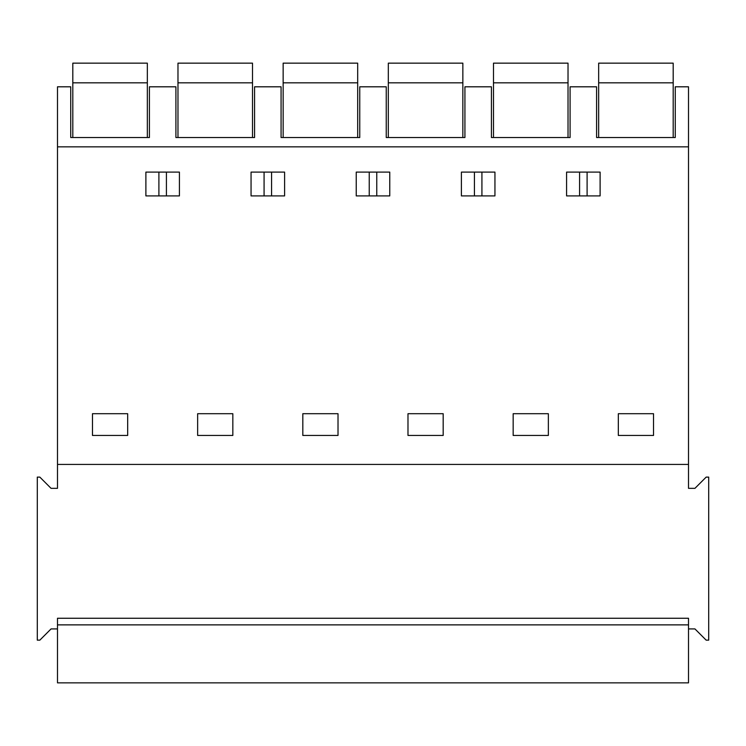 <?xml version="1.0" encoding="UTF-8"?>
<svg xmlns="http://www.w3.org/2000/svg" width="746" height="746" viewBox="0 0 746 746"><rect width="100%" height="100%" fill="white"/><g stroke="black" fill="none" stroke-linecap="round" stroke-linejoin="round"><path stroke-width="1.12" d="M596.595 137.525L596.595 86.806L570.093 86.806L570.093 137.525L491.418 137.525L491.418 86.806L464.926 86.806L464.926 137.525L386.251 137.525L386.251 86.806L359.749 86.806L359.749 137.525L281.074 137.525L281.074 86.806L254.582 86.806L254.582 137.525L175.907 137.525L175.907 86.806L149.405 86.806L149.405 137.525L70.739 137.525L70.739 86.806L57.489 86.806L57.489 146.85L688.511 146.85L688.511 86.806L675.261 86.806L675.261 137.525L596.595 137.525M688.511 628.915L694.936 628.915L706.164 640.152L708.7 640.152L708.7 477.114L706.164 477.114L694.936 488.341L688.511 488.341L688.511 146.85M688.511 464.432L57.489 464.432L57.489 146.85M92.476 413.704L127.669 413.704L127.669 435.45L92.476 435.45L92.476 413.704M179.422 195.909L145.89 195.909L145.89 172.102L179.422 172.102L179.422 195.909M653.524 413.704L653.524 435.45L618.331 435.45L618.331 413.704L653.524 413.704M338.013 435.45L302.82 435.45L302.82 413.704L338.013 413.704L338.013 435.45M566.578 195.909L566.578 172.102L600.11 172.102L600.11 195.909L566.578 195.909M494.943 195.909L494.943 172.102L461.401 172.102L461.401 195.909L494.943 195.909M548.357 435.45L513.164 435.45L513.164 413.704L548.357 413.704L548.357 435.45M356.234 172.102L389.766 172.102L389.766 195.909L356.234 195.909L356.234 172.102M284.599 195.909L284.599 172.102L251.057 172.102L251.057 195.909L284.599 195.909M232.836 435.45L197.643 435.45L197.643 413.704L232.836 413.704L232.836 435.45M407.987 413.704L443.18 413.704L443.18 435.45L407.987 435.45L407.987 413.704M587.102 172.102L587.102 195.909M579.586 172.102L579.586 195.909M57.489 628.915L51.064 628.915L39.836 640.152L37.3 640.152L37.3 477.114L39.836 477.114L51.064 488.341L57.489 488.341L57.489 464.432M57.489 624.878L57.489 618.257L688.511 618.257L688.511 682.851L57.489 682.851L57.489 624.878L688.511 624.878M166.414 172.102L166.414 195.909M158.898 172.102L158.898 195.909M264.075 172.102L264.075 195.909M271.581 172.102L271.581 195.909M369.242 172.102L369.242 195.909M376.758 172.102L376.758 195.909M474.419 172.102L474.419 195.909M481.925 172.102L481.925 195.909M147.335 82.825L147.335 63.149L72.81 63.149L72.81 82.825L147.335 82.825L147.335 137.525M72.81 137.525L72.81 82.825M252.512 82.825L252.512 63.149L177.977 63.149L177.977 82.825L252.512 82.825L252.512 137.525M177.977 137.525L177.977 82.825M357.679 82.825L357.679 63.149L283.144 63.149L283.144 82.825L357.679 82.825L283.144 82.825L283.144 137.525L357.679 137.525L357.679 82.825M462.856 82.825L462.856 63.149L388.321 63.149L388.321 82.825L462.856 82.825L388.321 82.825L388.321 137.525L462.856 137.525L462.856 82.825M568.023 82.825L568.023 63.149L493.488 63.149L493.488 82.825L568.023 82.825L493.488 82.825L493.488 137.525L568.023 137.525L568.023 82.825M673.19 82.825L673.19 63.149L598.665 63.149L598.665 82.825L673.19 82.825L598.665 82.825L598.665 137.525L673.19 137.525L673.19 82.825"/></g></svg>
